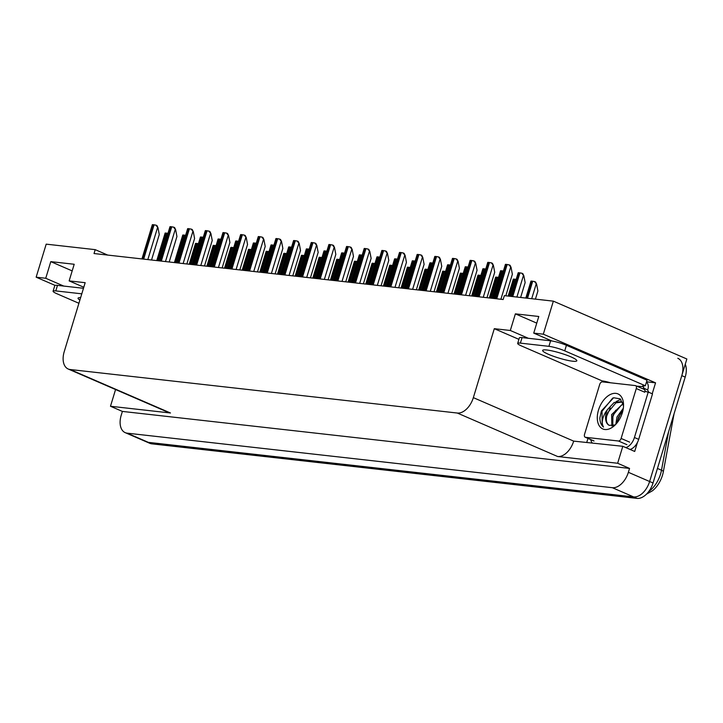 <?xml version="1.0" encoding="UTF-8"?>
<svg xmlns="http://www.w3.org/2000/svg" width="723" height="723" viewBox="0 0 723 723"><rect width="100%" height="100%" fill="white"/><g stroke="black" fill="none" stroke-linecap="round" stroke-linejoin="round"><path stroke-width="1.08" d="M646.543 381.816L655.553 382.829L652.227 393.773M586.805 442.25L587.971 438.418M605.061 382.178L605.278 381.446M637.451 442.422L634.704 451.459L622.801 446.299L573.682 441.12A17.569 10.746 -66.6 0 1 557.65 456.52L617.65 463.262L622.801 446.299M83.787 287.239L69.146 280.895L85.169 282.693L64.22 351.658A17.569 10.746 -66.6 0 0 68.206 369.01L168.54 412.49A17.569 10.746 -66.6 0 0 170.474 412.996L110.483 406.254L122.386 411.414L629.552 468.423L628.368 472.3A17.569 10.746 113.4 0 1 612.345 487.7L127.131 433.158A17.569 10.746 113.4 0 1 125.196 432.643A17.569 10.746 113.4 0 1 121.202 415.291L122.386 411.414M115.563 389.534L110.483 406.254M107.709 255.074L95.21 249.652L46.191 244.148L36.15 277.189L55.084 285.395M685.268 364.202A17.569 10.746 113.4 0 1 685.196 377.108L653.032 482.982A17.569 10.746 113.4 0 1 636.999 498.382L151.785 443.841L148.387 442.368A17.569 10.746 113.4 0 1 146.453 441.861A17.569 10.746 113.4 0 0 148.387 442.368L633.601 496.909L148.387 442.368L127.131 433.158M677.812 358.274A17.569 10.746 113.4 0 1 681.798 375.635L649.625 481.509A17.569 10.746 113.4 0 1 633.601 496.909A17.569 10.746 113.4 0 0 649.625 481.509L686.85 358.997L553.357 301.148L504.338 295.644L503.154 299.521L94.026 253.538L95.21 249.652M551.857 340.967L533.728 333.113L543.316 334.189L553.357 301.148M543.316 334.189L655.553 382.829M617.65 463.262L629.552 468.423M68.206 369.01A17.569 10.746 -66.6 0 0 70.14 369.516L457.316 413.041A17.569 10.746 -66.6 0 0 473.348 397.641L494.297 328.685L518.906 339.349M494.297 328.685L510.321 330.483L528.341 338.292M36.15 277.189L45.739 278.265L63.751 286.073M533.728 333.113L538.789 316.484L515.372 313.854L510.321 330.483M69.146 280.895L74.198 264.266L50.791 261.636L45.739 278.265M50.791 261.636L72.183 270.899M515.372 313.854L536.764 323.127M674.071 413.719L663.353 471.658A21.753 13.303 113.4 0 1 652.489 490.763L646.489 494.143M151.785 443.841A17.569 10.746 113.4 0 1 149.851 443.335L125.196 432.643M189.209 264.229L195.535 243.407L198.409 243.66M156.755 260.587L165.115 233.059L167.98 233.312M157.985 227.718L155.825 225.097L156.963 225.594L157.985 227.718L159.277 234.55L151.541 260M152.336 224.708L155.825 225.097M80.633 297.641A17.858 2.603 -163.1 0 0 78.057 298.192A17.858 2.603 -163.1 0 0 79.892 300.081M78.915 303.28L56.981 293.773A11.713 1.708 16.9 0 1 53.086 291.188A11.713 1.708 16.9 0 1 55.798 290.908L81.789 293.827M53.086 291.188L54.776 285.648A11.713 1.708 16.9 0 1 57.479 285.368L83.47 288.287M213.186 245.413L216.069 245.648M230.836 247.393L233.719 247.628M248.495 249.381L251.378 249.616M266.145 251.36L269.028 251.604M182.774 235.056L185.63 235.291M200.425 237.045L203.28 237.28M218.075 239.033L220.94 239.259M235.734 241.012L238.59 241.247M175.635 229.697L173.475 227.085L174.614 227.582L175.635 229.697L176.936 236.529L169.2 261.988M169.986 226.688L173.475 227.085M193.294 231.685L191.134 229.064L192.273 229.562L193.294 231.685L194.586 238.518L186.85 263.967M187.646 228.676L191.134 229.064M210.944 233.665L208.784 231.053L209.923 231.55L210.944 233.665L212.237 240.497L204.51 265.956M205.296 230.664L208.784 231.053M228.604 235.653L226.444 233.041L227.582 233.529L228.604 235.653L229.896 242.485L222.16 267.935M212.553 266.859L222.955 232.625L226.444 233.041M598.481 410.095A19.096 11.676 113.4 0 1 612.761 393.601A19.096 11.676 113.4 0 1 623.506 403.913A19.096 11.676 113.4 0 1 622.34 412.779A19.096 11.676 113.4 0 1 613.872 426.145A19.096 11.676 113.4 0 1 600.397 427.257A19.096 11.676 113.4 0 1 598.481 410.095M623.542 405.467L620.144 398.852L613.628 397.749L601.4 410.926L599.864 417.957C599.963 422.169 601.184 425.196 603.506 427.058C601.346 423.443 602.042 418.463 605.594 412.128L607.419 409.643A13.24 8.098 -66.6 0 0 606.389 412.354A13.24 8.098 -66.6 0 0 609.272 425.368L615.047 424.943M622.855 402.711L621.256 401.717L614.161 402.485L607.419 409.643M621.916 402.042L615.897 402.865L607.564 412.86C605.513 419.204 606.082 423.38 609.272 425.368M623.343 404.392L621.292 405.196L612.959 415.201L612.733 425.865M623.136 403.588L611.613 414.613L611.875 425.983M622.973 410.33L618.364 417.542L617.153 422.747M623.325 408.242L617.008 416.954L615.815 424.311M621.12 438.445A2.928 1.789 113.4 0 1 618.454 441.003L585.531 437.307A2.928 1.789 113.4 0 1 585.205 437.225A2.928 1.789 113.4 0 1 584.536 434.333L599.701 384.437A2.928 1.789 113.4 0 1 602.367 381.871L635.291 385.576A2.928 1.789 113.4 0 1 635.616 385.657A2.928 1.789 113.4 0 1 636.276 388.549L621.12 438.445L629.625 442.124M643.795 389.254A2.928 1.789 113.4 0 1 644.121 389.345A2.928 1.789 113.4 0 1 644.78 392.237L636.276 388.549M621.057 412.571L617.388 420.994M615.653 410.239L611.983 418.662M620.714 399.34L616.15 401.599M610.257 407.899L606.588 416.321M612.724 398.039L602.006 411.26L602.205 425.63L603.506 427.058M546.76 349.986A17.858 2.603 -163.1 0 0 542.639 350.411A17.858 2.603 -163.1 0 0 553.429 356.258A17.858 2.603 -163.1 0 0 572.697 361.22A17.858 2.603 -163.1 0 0 576.818 360.795A17.858 2.603 -163.1 0 0 566.037 354.948A17.858 2.603 -163.1 0 0 546.76 349.986M520.379 343.127L548.911 346.335A11.713 1.708 16.9 0 1 564.735 350.845L645.341 385.775L647.022 380.226L566.416 345.296A11.713 1.708 16.9 0 0 550.601 340.795L522.06 337.587L520.379 343.127A11.713 1.708 16.9 0 0 517.677 343.407L519.358 337.867A11.713 1.708 16.9 0 1 522.06 337.587M610.564 382.792A11.713 1.708 16.9 0 0 602.169 380.922L521.563 345.992A11.713 1.708 16.9 0 1 517.677 343.407M636.818 386.181L642.892 386.588A11.713 1.708 16.9 0 1 642.639 386.055A11.713 1.708 16.9 0 1 645.341 385.775M630.049 449.435A11.713 7.167 -66.6 0 0 638.689 439.349L652.498 393.89L648.242 392.047A11.713 7.167 113.4 0 1 646.344 391.676A11.713 7.167 113.4 0 1 644.952 390.736M638.689 439.349L634.433 437.505A11.713 7.167 113.4 0 1 625.793 447.591M592.155 442.856A11.713 7.167 113.4 0 1 590.736 439.62M646.461 382.078A5.856 4.555 -83.6 0 1 647.989 388.802L647.654 389.905L643.398 388.061L643.741 386.959M642.892 386.588L643.145 385.748M649.019 392.39A11.713 7.167 113.4 0 1 647.654 389.905M643.877 389.236A11.713 7.167 113.4 0 1 643.398 388.061M634.433 437.505L648.242 392.047M283.805 253.348L286.679 253.583M295.129 276.141L301.455 255.309L304.338 255.571M312.788 278.12L319.114 257.298L321.988 257.551M330.438 280.108L336.764 259.277L339.647 259.539M348.088 282.097L354.424 261.265L357.298 261.518M365.748 284.076L372.074 263.253L374.957 263.506M383.398 286.064L389.733 265.233L392.607 265.495M401.057 288.043L407.383 267.221L410.257 267.474M425.034 269.218L427.917 269.462M253.384 243L256.249 243.226M262.684 272.49L271.044 244.961L273.9 245.214M280.334 274.478L288.703 246.95L291.559 247.203M297.984 276.457L306.353 248.929L309.209 249.182M315.644 278.445L324.003 250.917L326.868 251.17M333.294 280.434L341.663 252.896L344.519 253.149M350.953 282.413L359.313 254.885L362.169 255.138M376.963 256.891L379.828 257.117M394.622 258.87L397.478 259.105M412.273 260.858L415.138 261.084M246.254 237.632L244.094 235.02L245.233 235.517L246.254 237.632L247.546 244.473L239.819 269.923M230.212 268.839L240.605 234.614L244.094 235.02M263.913 239.62L261.753 237.008L262.892 237.496L263.913 239.62L265.205 246.453L257.469 271.911M247.862 270.827L258.265 236.593L261.753 237.008M281.563 241.609L279.403 238.988L280.542 239.485L281.563 241.609L282.856 248.441L275.129 273.89M265.513 272.815L275.915 238.581L279.403 238.988M299.223 243.588L297.054 240.976L298.201 241.464L299.223 243.588L300.515 250.42L292.779 275.879M283.172 274.794L293.574 240.56L297.054 240.976M316.873 245.576L314.713 242.955L315.852 243.452L316.873 245.576L318.165 252.408L310.429 277.858M300.822 276.782L311.224 242.548L314.713 242.955M334.523 247.555L332.363 244.943L333.502 245.44L334.523 247.555L335.824 254.388L328.088 279.846M328.875 244.555L332.363 244.943M352.182 249.543L350.022 246.932L351.161 247.42L352.182 249.543L353.475 256.376L345.739 281.825M346.534 246.534L350.022 246.932M369.833 251.523L367.673 248.911L368.811 249.408L369.833 251.523L371.125 258.364L363.398 283.814M364.184 248.522L367.673 248.911M387.492 253.511L385.332 250.899L386.471 251.387L387.492 253.511L388.784 260.343L381.048 285.793M381.843 250.501L385.332 250.899M405.142 255.499L402.982 252.878L404.121 253.375L405.142 255.499L406.434 262.332L398.707 287.781M399.494 252.49L402.982 252.878M442.693 271.206L445.567 271.441M460.343 273.195L463.226 273.43M477.993 275.174L480.876 275.409M495.653 277.162L498.536 277.397M513.303 279.141L516.186 279.385M536.611 284.139L534.451 281.518L535.589 282.015L536.611 284.139L537.903 290.971L535.418 299.132M525.811 298.057L530.962 281.111L534.451 281.518M429.932 262.838L432.788 263.073M447.582 264.826L450.447 265.061M456.873 294.324L465.241 266.787L468.097 267.04M474.532 296.303L482.892 268.775L485.757 269.028M492.182 298.292L500.551 270.754L503.407 271.008M523.85 275.77L521.69 273.158L522.828 273.646L523.85 275.77L525.142 282.603L520.623 297.469M511.016 296.394L518.201 272.743L521.69 273.158M422.801 257.478L420.641 254.867L421.78 255.355L422.801 257.478L424.094 264.311L416.358 289.769M406.751 288.685L417.153 254.451L420.641 254.867M440.452 259.467L438.292 256.846L439.43 257.343L440.452 259.467L441.744 266.299L434.008 291.749M424.401 290.673L434.803 256.439L438.292 256.846M458.111 261.446L455.942 258.834L457.09 259.331L458.111 261.446L459.403 268.278L451.667 293.737M442.06 292.652L452.462 258.418L455.942 258.834M475.761 263.434L473.601 260.813L474.74 261.31L475.761 263.434L477.053 270.266L469.317 295.716M459.711 294.641L470.113 260.407L473.601 260.813M493.411 265.413L491.251 262.801L492.39 263.299L493.411 265.413L494.704 272.255L486.977 297.704M477.37 296.62L487.772 262.386L491.251 262.801M511.071 267.402L508.911 264.79L510.049 265.278L511.071 267.402L512.363 274.234L505.811 295.806M495.02 298.608L505.422 264.374L508.911 264.79M612.345 487.7L636.999 498.382M628.368 472.3L653.032 482.982M457.316 413.041L557.65 456.52M70.14 369.516L170.474 412.996M473.348 397.641L573.682 441.12M663.353 471.658A5.856 1.627 -169.5 0 0 661.491 470.203L668.621 431.658M648.676 491.622A23.425 14.324 -66.6 0 0 661.491 470.203L657.442 468.45M685.196 377.108L681.798 375.635M190.935 264.428L197.307 243.461M189.842 264.302L196.213 243.335M158.482 260.777L166.896 233.113M157.388 260.66L165.793 232.987M147.826 259.584L157.56 227.528M143.669 259.114L154.107 224.745M142.567 258.988L153.014 224.618M57.479 285.368L55.798 290.908M208.586 266.416L214.957 245.44M207.492 266.29L213.863 245.323M226.245 268.396L232.616 247.429M225.142 268.269L231.514 247.302M243.895 270.384L250.266 249.408M242.801 270.257L249.173 249.29M261.554 272.363L267.926 251.396M260.452 272.246L266.823 251.27M176.141 262.765L184.546 235.092M175.038 262.639L183.452 234.966M193.791 264.754L202.205 237.081M192.698 264.627L201.102 236.954M211.45 266.733L219.855 239.06M210.348 266.606L218.762 238.942M229.101 268.721L237.506 241.048M228.007 268.594L236.412 240.922M165.477 261.563L175.219 229.516M161.319 261.102L171.767 226.724M160.226 260.976L170.664 226.606M183.127 263.552L192.869 231.496M178.979 263.082L189.417 228.712M177.876 262.964L188.323 228.585M200.786 265.54L210.52 233.484M196.629 265.07L207.076 230.691M195.535 264.943L205.974 230.574M218.436 267.519L228.179 235.472M214.288 267.049L224.726 232.679M213.186 266.932L223.633 232.553M618.454 441.003L626.949 444.69M585.531 437.307L594.035 440.994M548.911 346.335L550.601 340.795M564.735 350.845L566.416 345.296M279.205 274.351L285.576 253.384M278.111 274.225L284.482 253.258M296.864 276.331L303.235 255.364M295.761 276.213L302.133 255.246M314.514 278.319L320.885 257.352M313.421 278.192L319.792 257.225M332.173 280.307L338.536 259.331M331.071 280.181L337.442 259.214M349.824 282.286L356.195 261.319M348.73 282.16L355.092 261.193M367.474 284.275L373.845 263.299M366.38 284.148L372.752 263.181M385.133 286.254L391.505 265.287M384.03 286.136L390.402 265.16M402.783 288.242L409.155 267.275M401.69 288.116L408.061 267.149M420.443 290.221L426.814 269.254M419.34 290.104L425.711 269.128M246.76 270.7L255.165 243.027M245.657 270.583L254.062 242.91M264.41 272.688L272.815 245.016M263.317 272.562L271.721 244.889M282.06 274.668L290.474 247.004M280.967 274.55L289.372 246.877M299.72 276.656L308.125 248.983M298.626 276.529L307.031 248.857M317.37 278.644L325.784 250.971M316.276 278.518L324.681 250.845M335.029 280.623L343.434 252.951M333.927 280.497L342.341 252.833M352.679 282.612L361.093 254.939M351.586 282.485L359.991 254.812M370.339 284.591L378.744 256.918M369.236 284.473L377.65 256.801M387.989 286.579L396.394 258.906M386.895 286.453L395.3 258.78M405.648 288.558L414.053 260.886M404.546 288.441L412.95 260.768M236.096 269.507L245.829 237.451M231.938 269.037L242.386 234.659M230.845 268.911L241.283 234.541M253.746 271.486L263.488 239.44M249.589 271.026L260.036 236.647M248.495 270.899L258.942 236.52M271.405 273.475L281.139 241.419M267.248 273.005L277.695 238.635M266.145 272.878L276.593 238.509M289.055 275.454L298.798 243.407M284.898 274.993L295.346 240.614M283.805 274.867L294.252 240.497M306.715 277.442L316.448 245.386M302.557 276.972L312.996 242.603M301.455 276.855L311.902 242.476M324.365 279.421L334.107 247.374M320.208 278.961L330.655 244.582M319.114 278.834L329.552 244.464M342.015 281.41L351.758 249.363M337.867 280.94L348.305 246.57M336.764 280.822L347.212 246.444M359.674 283.398L369.408 251.342M355.517 282.928L365.965 248.549M354.424 282.801L364.862 248.432M377.325 285.377L387.067 253.33M373.176 284.916L383.615 250.538M372.074 284.79L382.521 250.411M394.984 287.365L404.717 255.309M390.827 286.895L401.274 252.526M389.733 286.769L400.171 252.399M438.093 292.209L444.464 271.242M436.999 292.083L443.371 271.116M455.752 294.198L462.124 273.222M454.65 294.071L461.021 273.104M473.402 296.177L479.774 275.21M472.309 296.05L478.68 275.083M491.062 298.165L497.424 277.189M489.959 298.039L496.33 277.072M509.887 296.267L515.083 279.177M508.793 296.141L513.981 279.051M531.703 298.716L536.186 283.949M527.546 298.247L532.734 281.166M526.443 298.129L531.64 281.039M423.298 290.547L431.703 262.874M422.205 290.42L430.61 262.747M440.949 292.535L449.363 264.862M439.855 292.408L448.26 264.735M458.608 294.514L467.013 266.841M457.505 294.388L465.919 266.724M476.258 296.502L484.672 268.829M475.165 296.376L483.57 268.703M493.917 298.482L502.322 270.809M492.815 298.364L501.229 270.691M516.9 297.054L523.425 275.59M512.752 296.584L519.982 272.797M511.649 296.466L518.879 272.67M412.634 289.345L422.377 257.298M408.477 288.884L418.924 254.505M407.383 288.757L417.831 254.379M430.293 291.333L440.027 259.277M426.136 290.863L436.575 256.493M425.034 290.745L435.481 256.367M447.944 293.312L457.686 261.265M443.786 292.851L454.234 258.473M442.693 292.725L453.14 258.355M465.603 295.3L475.336 263.253M461.446 294.83L471.884 260.461M460.343 294.713L470.79 260.334M483.253 297.289L492.996 265.233M479.096 296.819L489.543 262.44M478.002 296.692L488.441 262.322M500.903 299.268L510.646 267.221M496.755 298.798L507.194 264.428M495.653 298.68L506.1 264.302M141.934 258.924L152.336 224.69M206.859 266.218L213.186 245.386M224.51 268.206L230.845 247.374M242.169 270.185L248.495 249.363M259.819 272.173L266.145 251.342M174.406 262.566L182.774 235.038M192.065 264.555L200.425 237.027M209.715 266.543L218.084 239.006M227.374 268.522L235.734 240.994M159.593 260.904L169.995 226.67M177.243 262.892L187.646 228.658M194.903 264.871L205.305 230.637M635.616 385.657L644.121 389.345M585.205 437.225L593.71 440.903M277.478 274.153L283.805 253.33M418.707 290.031L425.034 269.2M245.025 270.51L253.393 242.973M368.603 284.401L376.972 256.864M386.263 286.38L394.622 258.852M403.913 288.369L412.282 260.84M318.481 278.762L328.884 244.528M336.132 280.75L346.534 246.516M353.791 282.729L364.193 248.504M371.441 284.717L381.843 250.483M389.101 286.706L399.494 252.472M436.367 292.011L442.693 271.188M454.017 293.999L460.343 273.167M471.676 295.987L478.002 275.156M489.326 297.966L495.653 277.135M508.161 296.069L513.312 279.123M421.572 290.348L429.932 262.82M439.223 292.336L447.591 264.808"/></g></svg>

